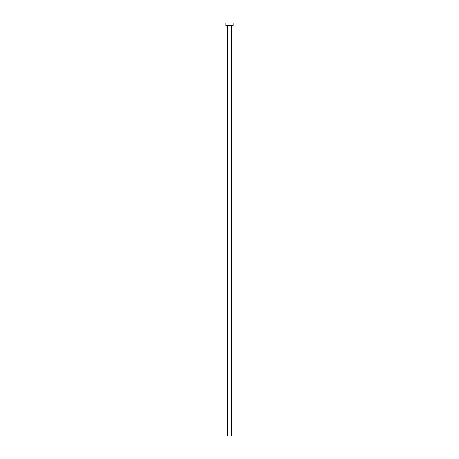 <?xml version="1.0" encoding="UTF-8"?>
<svg xmlns="http://www.w3.org/2000/svg" width="459" height="459" viewBox="0 0 459 459"><rect width="100%" height="100%" fill="white"/><g stroke="black" fill="none" stroke-linecap="round" stroke-linejoin="round"><path stroke-width="0.69" d="M231.566 25.79L227.434 25.79L227.434 436.05L231.566 436.05L231.566 25.79L231.566 436.05L227.434 436.05L227.176 25.532L231.566 25.79M225.885 22.95L225.885 25.532L233.115 25.532L233.115 22.95L225.885 22.95L225.885 25.532L233.115 25.532L233.115 22.95L225.885 22.95"/></g></svg>
